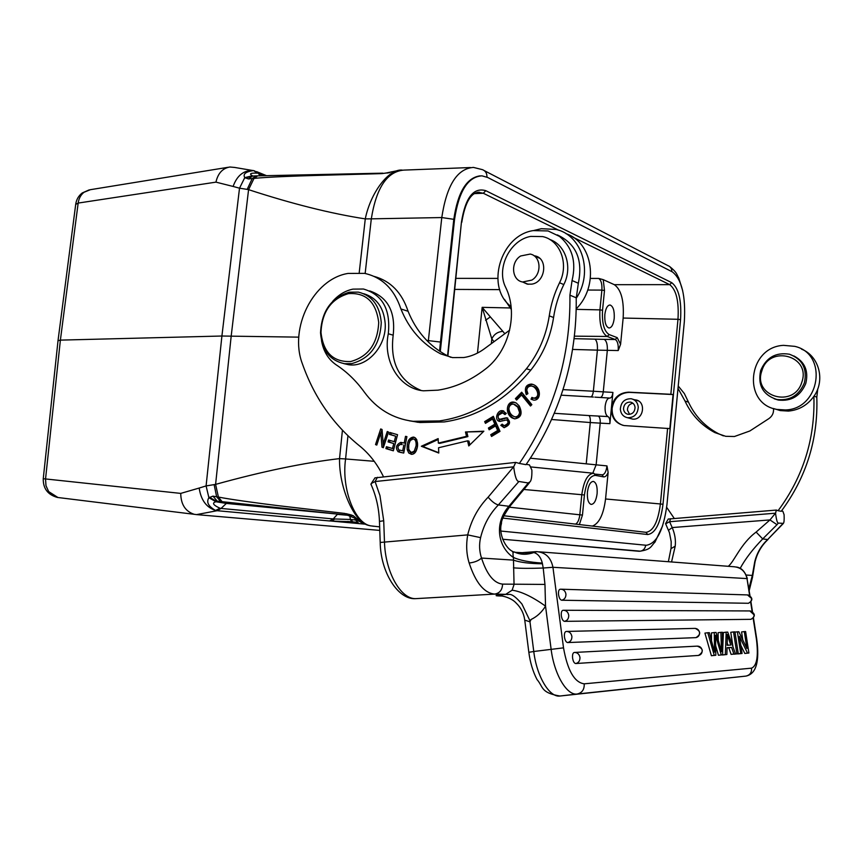 <?xml version="1.0" encoding="UTF-8"?>
<svg xmlns="http://www.w3.org/2000/svg" width="863" height="863" viewBox="0 0 863 863"><rect width="100%" height="100%" fill="white"/><g stroke="black" fill="none" stroke-linecap="round" stroke-linejoin="round"><path stroke-width="1.29" d="M451.403 322.007L447.875 356.009M551.64 419.494L590.281 422.546C590.508 418.879 590.044 416.549 588.9 415.567L607.951 416.57C609.461 417.476 610.098 419.839 609.882 423.657L611.403 408.037C613.302 397.983 619.03 392.697 628.598 392.169L670.842 394.294L677.984 319.288L623.151 318.048C624.154 300.734 621.22 289.612 614.337 284.682L603.237 279.655L598.706 278.425C601.166 280.162 602.223 284.056 601.878 290.108L587.703 290.033M623.151 318.048L620.594 344.283L617.185 337.627L609.181 334.574C604.057 331.327 601.845 323.204 602.547 310.227L604.488 290.486L603.237 279.655M614.219 318.393C614.585 310.712 613.194 306.246 610.055 304.984C607.401 305.211 605.653 308.404 604.834 314.574C604.467 322.266 605.858 326.743 608.976 327.994C611.651 327.767 613.399 324.564 614.219 318.393M620.594 344.283L618.21 350.551C618.555 344.671 617.563 340.993 615.233 339.504L617.185 337.627M609.181 334.574L607.218 336.473L615.233 339.504L604.208 339.364C606.527 340.842 607.563 344.51 607.325 350.378L603.269 391.845L593.356 391.23L597.39 350.141L618.21 350.551M561.22 395.178L590.734 396.883C592.007 396.689 592.881 394.801 593.356 391.23L563.054 389.634M485.578 320.27L490.346 316.904L482.158 307.347L491.813 338.9L494.014 341.683M490.346 316.904L502.87 331.37C497.681 331.77 494.003 334.272 491.813 338.9L491.327 343.657M524.003 489.483L581.791 494.715L579.817 514.79C579.192 519.774 577.768 522.881 575.556 524.121M595.416 475.384L593.841 473.269C587.822 473.539 583.809 480.691 581.791 494.715L584.424 495.006C586.257 482.19 589.925 475.642 595.416 475.384L603.615 476.894C605.351 477.066 606.862 475.578 608.135 472.428L605.556 498.976C603.561 514.424 599.181 523.463 592.406 526.085M597.11 493.679C597.509 486.7 596.279 482.611 593.42 481.403C590.421 481.586 588.426 485.157 587.433 492.126C587.045 499.116 588.275 503.205 591.101 504.413C594.132 504.219 596.139 500.648 597.11 493.679M608.135 472.428L606.98 465.901C606.193 471.694 604.542 474.672 602.04 474.812L595.136 474.111M670.842 394.294L673.075 394.542L669.839 428.598L624.122 425.556C615.481 423.431 611.241 417.584 611.403 408.037L612.924 392.417C612.417 396.095 611.382 397.972 609.817 398.08L609.656 398.059C607.379 398.199 605.88 400.939 605.146 406.268C604.834 411.824 605.761 415.254 607.951 416.57M586.225 463.863L590.281 422.546L600.206 423.14L596.139 464.833L530.411 458.21M588.9 415.567L554.326 413.301M590.734 396.883L593.377 397.056M440.281 351.629L454.553 219.429C458.76 191.316 467.886 176.775 481.942 175.836L487.681 177.476L672.439 271.942C681.846 279.439 685.805 296.009 684.337 321.64L666.959 504.607C663.582 530.065 656.7 543.625 646.311 545.276L500.982 531.069M441.23 342.093L440.475 342.061L439.569 351.155M480.238 175.836C466.624 177.616 457.8 192.147 453.787 219.45L440.475 342.061L426.7 340.41M645.686 545.211C645.19 548.437 643.464 550.432 640.508 551.187L502.633 539.246M373.916 526.301L371.802 525.988C355.416 525.028 341.209 489.364 345.588 458.954L339.537 458.609C338.965 488.501 354.822 523.172 368.868 525.416L367.347 525.038M252.73 170.421C243.517 170.356 236.969 175.696 233.107 186.451L215.955 182.136C217.94 173.312 222.568 168.274 229.86 167.012L234.855 167.454M252.891 176.041L252.406 175.793C248.835 173.733 250.497 172.859 257.39 173.161L253.56 170.561C245.653 171.694 242.73 174.046 244.779 177.627L239.515 188.188L233.107 186.451M252.406 175.793L244.779 177.627L248.458 178.954L252.223 178.544L247.174 189.385L239.515 188.188L221.91 336.02L206.095 485.923L215.599 484.38C262.611 471.381 303.927 462.784 339.537 458.609L342.428 430.27M252.557 176.063L248.458 178.954M245.081 178.037L252.794 176.052M257.39 173.161L254.607 170.852M401.64 170.097L390.788 171.996M402.19 170.087C388.684 168.652 370.54 192.729 365.276 218.889C330.95 213.593 292.05 203.851 248.576 189.655L254.013 178.404C266.689 177.066 295.869 175.987 315.222 175.459L381.209 173.636L389.925 172.632M387.465 173.032L389.645 172.611M382.374 173.56L387.951 172.719M404.251 170.076C387.325 171.208 376.344 187.465 371.306 218.846L365.276 218.889L359.213 272.697M298.792 337.142L221.91 336.02L60.388 340.119L78.166 203.075L75.707 204.434M379.785 530.4L196.548 514.607L217.142 510.702L215.567 510.443C206.386 507.466 200.917 500.001 199.18 488.048L206.095 485.923L208.9 497.724L212.956 496.128L216.645 496.775L214.121 484.618M209.31 497.207L216.732 501.479L219.903 501.435M212.956 496.128L217.228 501.144M217.249 501.144L220.561 501.5L216.645 496.775L218.415 497.066C230.248 499.429 258.447 503.248 278.048 505.653L344.876 513.453L347.401 515.157M344.876 513.453L348.9 515.47L351.37 515.589L350.993 514.877L346.02 513.658M356.613 519.494L353.345 515.74L350.993 514.877M353.053 515.772L351.37 515.589M353.345 515.74C359.062 520.777 364.229 524.014 368.868 525.416L370.669 525.869M219.321 501.371L222.104 501.673L218.415 497.066L215.599 484.38L231.198 335.998L248.576 189.655L247.174 189.385M349.742 515.718L350.443 519.461L333.237 518.933L329.558 520.95L351.543 521.737L350.443 519.461L357.703 520.238M351.543 521.737L358.145 522.449L355.459 519.99L354.65 518.08M329.558 520.95L217.142 510.702L221.047 508.436L219.989 508.221C213.085 505.06 211.748 502.902 215.955 501.748L226.365 503.42L221.047 508.436L333.237 518.933L337.368 514.359L348.048 515.297M215.955 501.748L208.9 497.724C206.128 502.158 208.339 506.398 215.567 510.443L219.989 508.221M199.18 488.048L180.734 493.399C180.896 504.424 185.383 511.392 194.218 514.305L196.548 514.607M382.503 173.172L256.052 175.89L252.223 178.544L254.013 178.404L257.67 175.869M382.827 173.172L381.209 173.636M260.087 175.761L258.425 173.485L263.776 175.664M58.037 340.507L43.247 478.728L45.545 478.943L45.976 485.686L48.684 491.608L57.94 497.509M58.015 340.712L60.388 340.119L45.545 478.943L180.734 493.399M774.187 408.717L780.228 410.572L788.394 411.079C798.955 410.119 807.455 405.2 813.885 396.344C815.179 438.587 803.248 476.71 778.092 510.713L776.376 510.065L668.253 519.051M674.219 518.372L666.668 507.315M678.199 388.695L685.006 401.036C691.436 414.898 701.392 425.416 714.866 432.59L725.697 436.311L734.445 436.505L749.861 430.971L768.89 418.609C772.396 416.095 773.917 412.73 773.475 408.49M813.885 396.344C825.557 380.259 819.041 355.923 801.49 349.127M783.528 345.351L794.758 346.354C828.415 353.798 820.195 409.375 785.308 409.947L777.099 409.44C741.824 404.078 747.638 347.012 783.528 345.351M723.377 435.869L718.243 433.571C704.834 426.43 694.92 415.966 688.501 402.18L684.337 393.55L678.415 386.246M778.092 510.713L781.22 511.284C806.333 477.368 818.2 439.332 816.808 397.185L817.757 388.879M718.243 433.571L714.866 432.59M688.501 402.158L684.995 401.025M781.436 510.982L782.838 511.241L784.089 514.704C784.327 519.666 784.089 522.557 783.388 523.377L778.383 523.086C777.347 523.258 776.398 519.958 775.546 513.194L669.591 521.716L665.653 523.798M776.376 510.065L775.546 513.194M816.808 397.185L814.068 396.063M670.594 518.674L669.591 521.716L672.201 527.563L769.969 519.925L777.002 524.693L762.698 538.911L756.117 532.083L769.969 519.925L775.513 513.172M668.588 530.238L672.201 527.563C674.898 533.96 675.902 540.162 675.211 546.171L671.036 548.62M728.253 566.301C734.133 561.91 740.573 543.604 756.117 532.083M740.152 568.415C745.201 559.062 752.709 549.235 762.698 538.911L767.671 539.548L782.752 523.787M783.151 523.668L767.671 539.548C761.198 545.632 756.894 553.01 754.747 561.716L752.32 575.427L746.268 575.038M749.203 590.605L752.579 576.991L752.32 575.427L748.879 588.566M529.569 482.514L527.714 484.877L526.376 485.319L528.232 482.978L518.911 481.478C516.667 481.608 514.92 476.721 513.69 466.829L515.729 462.395L519.364 463.442C553.841 412.989 570.691 356.904 569.925 295.189L572.061 280.54C576.495 261.888 572.309 247.185 559.494 236.408L548.048 230.939L533.129 230.604C500.184 235.545 485.2 287.498 511.069 306.548M515.729 462.395L374.963 477.886M526.257 464.316L529.483 464.909L531.878 470.044C532.007 476.009 531.479 479.85 530.281 481.586L528.232 482.978M409.245 420.777L419.957 422.514L444.197 421.942C477.271 417.088 506.139 399.806 530.821 370.119C542.956 354.736 550.54 337.196 553.571 317.498C555.254 306.063 558.663 295.081 563.809 284.563C572.816 267.152 565.643 244.704 549.666 239.439M383.431 476.646C377.239 463.927 369.137 453.56 359.137 445.556C332.989 424.294 314.067 397.023 302.363 363.744C288.792 328.231 313.247 279.029 348.016 273.431L364.585 273.366C382.201 277.303 394.305 289.17 400.907 308.954C409.105 329.278 422.374 344.261 440.702 353.895L452.492 357.595L463.895 357.519C471.09 356.408 477.865 353.528 484.229 348.889L509.655 330.162M421.198 390.497C399.181 381.133 389.839 362.697 393.183 335.189C395.696 311.899 387.886 297.142 369.731 290.928M467.563 440.831L468.771 445.934L483.863 431.198L465.481 431.975L466.505 436.322L438.339 443.097L438.156 438.598L421.338 446.257L438.771 453.032L438.555 447.757L467.563 440.831L468.965 441.112L469.85 444.877M491.543 436.462L499.99 431.371L493.334 416.311L484.672 421.597L485.448 423.355L492.568 419.019L494.833 424.143L488.393 428.048L489.17 429.806L495.61 425.901L497.649 430.529L490.756 434.682L491.543 436.462M531.845 404.661L521.673 392.212L515.416 398.609L516.603 400.065L521.543 395.027L530.508 406.02L531.845 404.661M526.311 394.704L527.919 393.625L526.786 390.292C527.045 387.573 528.534 386.16 531.241 386.063C535.794 385.718 541.791 397.12 533.852 398.102L531.888 397.401L531.015 399.191L533.517 400.098C541.694 401.079 541.576 385.696 531.371 384.057C525.847 384.574 524.165 388.123 526.311 394.704M399.731 452.234L403.733 453.043L406.915 436.624L405.502 436.344L404.218 443.021L400.745 442.374C396.085 444.79 395.222 447.919 398.145 451.748L401.187 452.482L399.612 451.996L397.929 447.681M417.552 446.009L416.764 439.677L415.297 437.854L413.312 437.088C408.782 437.875 406.753 442.072 407.228 449.666L408.749 452.999L411.424 454.326C414.628 454.348 416.667 451.576 417.552 446.009M519.181 405.858L516.301 403.043L513.798 402.136C506.84 400.874 504.402 413.366 512.137 417.94L514.704 418.857C521.263 417.703 522.751 413.377 519.181 405.858M503.205 418.458L499.968 419.256C498.156 418.695 497.681 417.314 498.544 415.103L502.568 412.848L504.984 414.574L506.301 413.399L502.676 410.734C497.056 409.515 493.733 420.907 499.99 421.446L506.527 419.925C509.116 421.867 508.372 423.787 504.272 425.686L502.147 424.165L500.799 425.33L504.046 427.67C510.454 424.984 511.241 421.683 506.408 417.778L503.205 418.458L507.498 418.08M393.355 450.81L397.552 434.704L389.86 432.471L389.364 434.369L395.686 436.203L394.262 441.683L388.566 440.011L388.08 441.899L393.765 443.571L392.482 448.501L386.419 446.7L385.923 448.598L393.355 450.81M383.183 443.852L382.05 429.483L380.702 428.954L375.524 444.574L376.775 445.081L380.842 432.805L381.975 447.163L383.334 447.703L388.533 432.029L387.271 431.532L383.183 443.852L384.531 444.089M332.622 301.424C338.458 294.822 345.232 290.723 352.945 289.127L363.474 289.019C382.514 294.661 390.788 309.569 388.296 333.754C382.687 360.982 399.224 388.62 423.366 390.81L437.973 390.162C454.758 387.616 470.572 380.583 485.427 369.073C509.062 351.23 518.544 313.14 505.675 287.368C495.934 268.512 509.914 239.882 530.777 236.397L542.698 236.591C560.314 240.281 569.202 264.175 559.537 282.762C554.38 293.334 550.95 304.38 549.256 315.869C546.203 335.685 538.588 353.323 526.398 368.792C501.619 398.652 472.633 416.031 439.45 420.928L413.086 421.306C392.935 418.695 376.678 408.943 364.305 392.061C356.236 380.896 346.904 371.845 336.29 364.909C328.339 359.472 323.409 351.36 321.5 340.551M511.338 309.483L504.531 299.45M534.111 230.421L541.338 228.695L556.074 229.45C582.212 235.038 593.561 272.632 576.225 298.318L578.329 283.247C583.161 259.774 576.139 243.657 557.282 234.887M450.842 357.325L447.714 355.923C429.461 346.343 416.246 331.457 408.08 311.273C401.91 292.611 390.615 281.004 374.197 276.419M519.364 463.442L526.02 464.661C560.163 414.801 576.905 359.353 576.225 298.318M576.29 308.749C599.364 285.901 593.118 242.427 565.977 233.668M408.08 311.273L400.907 308.954M576.214 297.789L569.925 295.189M526.376 485.319L508.9 506.279L510.756 505.168M533.064 552.503C527.325 554.488 521.705 554.542 516.203 552.676L515.804 552.633C521.381 554.823 527.401 554.79 533.873 552.536L517.66 552.719L514.068 552.061M518.911 481.478L498.372 504.931L508.9 506.279C494.132 522.741 497.466 546.786 513.431 557.476C512.395 552.503 513.183 550.885 515.804 552.633M542.32 563.086C540.831 557.282 538.016 553.776 533.873 552.536L536.764 551.651C545.567 552.396 550.961 557.606 552.946 567.293L543.205 568.027L542.32 563.086C529.591 562.255 519.958 560.389 513.431 557.476L514.046 584.521L512.115 590.206L505.578 594.424C495.038 595.276 493.28 595.794 500.303 595.988L502.622 596.042M521.91 552.676L515.308 552.331M530.605 552.428L521.953 552.676M380.205 542.46L467.714 534.887C465.966 544.823 466.441 554.197 469.159 563.01C474.521 562.385 478.641 560.734 481.511 558.059C479.31 551.241 479.008 544.434 480.594 537.638C483.679 524.866 489.601 513.96 498.372 504.931C495.243 504.132 491.834 501.554 488.134 497.174C478.07 507.606 471.263 520.173 467.714 534.887L480.594 537.638M513.69 466.829L375.081 481.554L371.306 483.474L371.122 484.639M377.422 477.293L375.081 481.554L379.957 495.589L383.711 520.723L384.466 541.673C385.189 571.878 400.626 599.224 415.729 598.652L414.844 598.642M542.482 563.787C529.731 563.647 520.033 562.428 513.377 560.109L481.511 558.059C486.872 574.499 493.884 583.183 502.579 584.122L544.963 584.424L543.205 568.027C530.184 568.523 520.26 568.458 513.431 567.832M506.678 594.327L505.675 594.402L506.678 594.327C508.771 595.61 510.324 590.421 521.932 604.014L530.022 620.907L531.058 619.494C537.023 616.624 541.856 612.169 545.535 606.106L544.963 584.424M727.056 647.886L728.825 647.779L731.101 654.381L735.513 653.927L727.736 632.115L726.182 632.158L725.319 654.618L722.493 654.974L726.873 654.51L727.056 647.692L731.619 647.433L733.895 654.035L731.101 654.381M726.182 632.158L723.377 632.536L722.644 651.166M714.284 632.536L716.096 632.471L721.49 651.694L720.896 632.331L722.374 632.277L722.698 654.79L721.274 654.888L715.556 635.222L715.805 655.265L714.251 655.362L707.789 632.73L709.354 632.687L714.521 652.137L714.284 632.536L711.446 632.913L711.5 640.626M707.789 632.73L704.92 633.118L711.392 655.718L715.805 655.265M715.697 645.858L718.437 655.244L722.698 654.79M720.896 632.331L718.081 632.698L718.286 639.915M732.978 646.808L730.767 632.299L733.539 631.932L736.883 653.841L734.089 654.111M734.1 654.186L738.286 653.744L734.952 631.889L733.539 631.932M575.697 663.539C578.48 662.903 579.904 661.004 579.979 657.843L579.936 657.358C579.278 654.251 577.52 652.611 574.672 652.439L574.165 652.471C572.827 652.946 572.298 654.834 572.601 658.135C573.194 661.5 574.219 663.291 575.697 663.539L698.501 655.427C700.907 654.888 702.148 653.302 702.191 650.648L702.148 650.227C701.5 647.53 699.882 646.171 697.282 646.128L574.736 652.428M567.606 642.557C570.389 641.899 571.824 639.979 571.899 636.808L571.856 636.322C571.198 633.215 569.44 631.587 566.581 631.436L566.042 631.479C564.704 631.953 564.175 633.82 564.478 637.088C565.06 640.454 566.106 642.277 567.606 642.557L695.977 637.638M564.467 621.338C567.239 620.67 568.663 618.749 568.749 615.578L568.695 615.092C568.037 612.007 566.29 610.4 563.453 610.27L562.87 610.314C561.554 610.788 561.036 612.622 561.328 615.826C561.921 619.181 562.967 621.026 564.467 621.338L750.929 619.332M561.684 600.227C564.445 599.526 565.869 597.606 565.945 594.456L565.901 593.971C565.276 590.961 563.571 589.364 560.788 589.202L560.065 589.256C558.76 589.72 558.264 591.533 558.555 594.672C559.138 598.016 560.184 599.871 561.684 600.227L748.48 603.28M740.81 645.265L744.78 653.453L748.911 653.021L745.61 631.554L744.305 631.597L746.894 648.48L738.836 631.77L737.401 631.813L740.734 653.571L737.951 653.787M742.795 639.99L741.565 631.953L744.305 631.597M737.962 653.917L742.072 653.485L739.451 636.409L747.52 653.118L748.911 653.021M531.058 619.494L529.979 621.824L524.758 620.141C523.819 613.302 520.853 607.498 515.837 602.73C511.845 598.426 503.302 595.438 497.66 595.675L500.303 595.988M524.726 619.893L528.836 652.309L533.766 651.489L529.979 621.824M725.319 654.618L726.873 654.51M733.895 654.035L735.513 653.927M728.825 647.779L731.619 647.433M727.336 638.706L727.121 645.265L730.81 645.071L727.282 634.467L727.336 638.706M727.185 643.011L727.941 645.222M721.274 654.888L718.437 655.244M714.251 655.362L711.392 655.718M736.883 653.841L738.286 653.744M740.734 653.571L742.072 653.485M734.985 632.137L737.401 631.813M744.78 653.453L747.52 653.118M522.654 282.007L527.228 284.121L531.694 284.154C545.643 282.352 548.361 258.166 534.898 255.88L538.749 257.595M343.765 363.593L348.684 364.736C367.045 367.778 386.602 346.117 385.211 323.733C383.83 307.616 376.667 297.606 363.711 293.711M531.835 280.097L522.622 281.996C511.64 280.313 510.303 262.115 520.669 255.977L530.206 254.067C541.025 255.912 542.191 274.067 531.835 280.097M320.529 332.87C321.597 311.252 331.198 297.692 349.332 292.19L358.361 292.126C372.115 295.513 379.742 305.653 381.263 322.535C380.098 344.833 370.249 358.523 351.716 363.603L344.639 363.722C330.022 360.658 321.985 350.378 320.529 332.87M378.717 322.503C377.616 343.69 368.253 356.71 350.637 361.543C333.118 362.169 323.226 352.438 320.982 332.341C322.007 311.759 331.133 298.857 348.382 293.636C365.998 292.406 376.106 302.028 378.717 322.503M421.338 446.257L422.784 446.516L438.199 439.504M438.76 452.719L422.784 446.516M466.505 436.322L467.897 436.602L439.763 443.366L438.35 443.097M465.481 431.975L483.485 431.565M467.897 436.602L466.883 432.266M490.756 434.682L492.126 434.974L499.008 430.82L496.969 426.203L495.61 425.901M492.525 435.869L492.126 434.974M497.649 430.529L499.008 430.82M488.393 428.048L489.763 428.339L496.193 424.445L493.938 419.332L492.568 419.019M490.141 429.213L489.763 428.339M494.833 424.143L496.193 424.445M484.672 421.597L486.042 421.899L493.733 417.217M486.419 422.762L486.042 421.899M521.543 395.027L522.87 395.383L531.079 405.437M515.416 398.609L516.754 398.954L522.439 393.14M531.015 399.191L532.331 399.547L533.118 397.94M527.142 394.154C525.772 388.026 527.617 384.79 532.687 384.434L532.924 384.466M533.42 400.076L532.331 399.547M533.938 398.102L535.168 398.447C543.097 397.476 537.11 386.085 532.557 386.43L532.503 386.419M403.744 452.999L401.187 452.482M398.145 451.748L399.612 451.996M398.242 446.074L402.385 442.654M404.218 443.021L405.621 443.269M403.841 444.952L402.697 450.82L398.717 449.86C397.293 447.207 397.919 445.373 400.605 444.348L402.201 444.618M402.697 450.82L404.111 451.069M411.759 454.337L408.684 449.925L408.782 444.283M409.04 443.118C410.184 439.386 411.975 437.455 414.413 437.347M412.072 452.417L415.761 451.338L417.519 446.085C417.843 441.867 416.851 439.58 414.553 439.245L413.107 438.976C415.405 439.31 416.398 441.597 416.074 445.826L414.305 451.079L411.597 452.428C408.026 450.389 407.595 446.398 410.281 440.464L413.107 438.976M514.672 418.846L513.485 418.264C505.75 413.69 508.188 401.219 515.135 402.482L515.189 402.492M515.265 416.948L516.301 417.196C518.89 417.142 520.421 415.642 520.885 412.697L519.041 407.433L514.607 404.359M508.879 408.749C509.246 405.696 510.777 404.143 513.496 404.078L517.703 407.099L519.558 412.374C519.084 415.319 517.552 416.818 514.963 416.872C511.414 415.675 509.386 412.967 508.879 408.749M500.454 419.256L504.553 418.771M500.799 425.33L502.87 425.017M504.305 427.681L502.158 425.642M505.114 425.88L505.621 425.988C509.72 424.1 510.465 422.18 507.876 420.238L506.527 419.925M500.238 421.468C496.505 416.581 497.703 413.107 503.83 411.047M505.61 414.013L503.237 412.999M385.923 448.598L387.401 448.846L387.843 447.131M393.399 450.637L387.401 448.846M392.482 448.501L393.895 448.749M395.686 436.203L390.842 434.65L391.295 432.892M393.765 443.571L389.547 442.158L390 440.432M389.364 434.369L390.842 434.65M395.664 441.942L394.262 441.683M389.547 442.158L388.08 441.899M381.975 447.163L383.431 447.412M380.842 432.805L382.32 433.086L383.452 447.336M375.524 444.574L376.861 444.812M380.982 432.827L382.061 429.601M622.967 425.34C615.47 422.546 611.856 416.851 612.147 408.242C614.035 398.21 619.742 392.924 629.267 392.374L673.075 394.542M629.407 418.221L632.73 419.127C643.69 420.292 646.527 401.273 635.6 399.882L634.532 399.763M638.264 407.109C637.725 414.175 634.165 417.714 627.574 417.724C623.302 416.753 620.896 413.949 620.346 409.321C620.907 402.19 624.521 398.674 631.198 398.749C635.362 399.763 637.725 402.546 638.264 407.109M623.518 408.933C623.873 411.899 625.416 413.701 628.156 414.337C632.406 414.337 634.715 412.061 635.06 407.509C634.704 404.564 633.183 402.762 630.486 402.115C626.204 402.072 623.873 404.348 623.518 408.933M629.612 414.359L627.423 410.044C627.563 406.236 629.397 403.97 632.924 403.226M774.219 398.782L778.253 400.033C791.295 401.554 800.476 396.031 805.783 383.463C808.76 370.885 804.78 361.705 793.831 355.923M760.648 370.615C766.204 357.53 775.794 352.072 789.44 354.229C802.439 359.17 807.412 368.717 804.381 382.859C799.052 395.459 789.85 400.993 776.776 399.472C762.968 394.887 757.595 385.265 760.648 370.615M761.846 370.863C769.073 344.423 811.252 355.675 801.867 382.061C794.1 408.857 752.374 396.624 761.846 370.863M451.446 321.899L461.446 222.104L447.573 355.847M614.337 284.682L669.677 284.639L573 237.239M558.803 230.27L483.312 193.258L474.305 193.603M598.706 278.425L590.411 278.425M497.714 278.393L455.966 278.371M680.551 319.655L677.984 319.288C679.041 301.306 676.279 289.763 669.688 284.639L671.738 282.665C678.75 288.156 681.694 300.486 680.551 319.655L663 504.272L660.4 503.97L667.606 428.35M576.279 309.364L599.936 309.871C599.17 324.067 601.597 332.935 607.218 336.473L574.521 336.16M604.208 339.364L574.219 338.674M572.676 349.439L597.39 350.141C597.671 344.305 596.862 340.658 594.985 339.191M530.411 466.894L593.108 473.204M477.466 353.086L482.158 307.347L509.979 307.951M504.801 333.733L502.87 331.36M454.823 289.407L499.72 289.623M602.547 310.238L599.936 309.871L601.878 290.108L604.488 290.486M584.424 495.006L582.46 515.082L509.138 507.174M582.46 515.082L579.364 524.564M605.556 498.976L660.4 503.97C658.048 521.845 653.248 531.295 645.999 532.32L503.884 515.772M598.275 416.074C599.763 416.991 600.411 419.353 600.206 423.14L609.882 423.657M606.98 465.901L596.139 464.833L592.784 473.161M612.924 392.417L603.269 391.845C602.816 395.189 601.867 397.066 600.432 397.487M461.446 222.093C465.405 197.595 473.517 187.12 485.783 190.68L671.738 282.665M485.793 190.68L483.312 193.258L478.048 192.233M663 504.272C660.497 523.323 655.384 533.41 647.671 534.531L502.946 518.102M454.553 219.429L441.78 217.552C446.667 185.232 457.228 168.533 473.496 167.422L482.406 169.644C485.502 170.809 487.023 173.301 486.969 177.131M428.221 341.942L441.78 217.552L371.306 218.846L365.157 273.485M671.835 271.64C671.835 268.62 670.529 266.613 667.908 265.61L484.337 170.647M374.229 461.306L345.588 458.954L347.94 435.793M351.36 519.548L352.568 521.835L358.145 522.449M347.509 521.468L352.978 521.878M220.874 501.543L347.304 515.135M370.497 525.837L368.404 525.351C358.274 521.694 358.663 520.583 354.682 518.113L347.282 515.114L222.395 501.716M364.844 524.132L331.565 521.09L334.768 519.041M228.264 502.331L226.365 503.42L337.638 514.089M228.382 167.249L90.388 189.687L84.035 192.255C80.777 194.844 78.824 198.458 78.166 203.075L215.955 182.136M81.92 193.204L84.035 192.255M778.383 523.086L777.002 524.693M675.211 546.171L671.554 561.964M754.747 561.716L755.093 561.651C757.261 552.935 761.554 545.556 767.984 539.515M563.809 284.563L559.537 282.762M553.571 317.498L549.256 315.869M530.821 370.119L526.398 368.792M417.919 422.309L413.086 421.306M393.183 335.189L388.296 333.754M447.714 355.923L440.702 353.895M578.329 283.247L572.061 280.54M512.644 552.029L513.992 552.061C504.575 548.663 498.523 532.363 501.457 523.593C501.144 520.389 504.251 514.262 510.788 505.222L527.422 485.222M749.979 595.653L747.002 578.588L552.946 567.293L563.517 647.854L533.766 651.489C536.689 676.409 549.494 697.736 559.979 696.02L745.859 676.107C749.904 675.19 751.813 672.536 751.554 668.156C756.916 665.858 758.534 656.214 756.42 639.213L753.162 618.253M749.623 595.438L747.002 578.588C745.298 571.284 740.864 567.325 733.712 566.721L538.987 551.813M752.115 611.457L750.67 602.212M756.42 639.213L756.754 639.246C759.731 661.802 756.096 674.089 745.859 676.107L559.817 696.031M505.686 594.337L494.682 594.089L415.588 598.652C398.231 600.001 380.497 572.363 380.205 542.298L379.472 521.64M502.579 584.122C502.342 589.904 499.709 593.226 494.682 594.089C484.175 593.108 475.664 582.752 469.159 563.01M513.647 466.797L488.134 497.174M383.711 520.723L379.461 521.435C378.922 507.983 376.063 495.535 370.885 484.111M512.115 590.206C521.155 591.414 532.288 596.711 545.535 606.106L551.112 649.159C554.122 674.23 566.84 695.718 577.153 694.014L559.979 696.02C540.443 692.784 543.431 686.97 537.013 679.515C532.892 671.533 530.162 662.46 528.836 652.309L528.846 652.396M563.517 647.854C567.53 670.486 574.434 682.482 584.219 683.83L751.554 668.156M746.02 676.085L577.207 694.014C582.126 692.86 584.456 689.461 584.219 683.83M713.474 648.027L714.402 647.908M720.292 646.905L721.317 646.775M695.848 637.66C698.275 637.11 699.505 635.513 699.559 632.87L699.515 632.46C698.89 629.817 697.304 628.469 694.769 628.393L566.851 631.425M750.81 619.354L753.356 617.886L754.23 614.985L749.871 610.939L563.917 610.27M748.318 603.313L750.864 601.835L751.695 598.555L747.477 594.92L561.338 589.213M407.228 449.666L408.684 449.925M417.519 446.085L416.074 445.826M415.761 451.338L414.305 451.079M512.137 417.94L513.485 418.264M519.041 407.433L517.703 407.099M520.885 412.697L519.558 412.374M502.18 419.515L500.82 419.202M647.671 534.531L645.999 532.32M628.598 392.169L629.267 392.374M603.615 476.894L602.04 474.812M609.375 398.037L594.877 397.142M461.77 222.341C465.06 202.352 470.95 192.309 479.44 192.212L477.724 192.276M502.633 539.235L639.289 551.295C651.673 549.558 650.691 546.236 654.985 542.115L662.611 525.858M682.687 290.658L678.803 278.113C676.387 274.046 677.347 272.751 669.634 266.516M379.655 526.861L371.802 525.988M251.737 170.335L234.984 167.498M256.516 171.586L266.354 175.599M399.828 170.184L387.444 172.729M470.389 167.541L404.305 170.087M357.983 522.428L347.552 521.468M89.256 189.86L82.255 192.945C78.63 195.75 76.473 199.429 75.761 203.981L58.048 340.443M255.534 175.912L252.589 176.063M194.218 514.305L57.4 497.444C47.799 494.769 43.074 488.534 43.247 478.728M780.228 410.572L777.099 409.44M668.286 518.997L665.707 523.388M668.372 561.716L671.101 548.016L671.198 541.727L669.418 532.6L665.556 523.614M752.655 576.279L755.071 561.716M419.957 422.514L415.135 421.511M516.376 552.417L518.976 552.6M535.319 551.694L523.161 552.579M536.764 551.651L535.502 551.684M736.376 567.013C741.5 567.735 745.157 571.608 747.336 578.642M750.961 601.91L752.471 611.684M753.453 617.962L756.754 639.213M375.038 477.768L371.306 483.474M698.501 655.427C703.928 651.738 703.518 648.642 697.282 646.128M695.891 637.66C701.155 634.337 700.95 631.252 695.254 628.383M563.453 610.27L562.87 610.314M750.853 619.354C755.61 616.452 755.459 613.658 750.432 610.961M560.788 589.202L560.065 589.256M748.383 603.302C753.065 600.508 752.978 597.735 748.135 594.963M522.622 281.996L528.275 284.283M534.014 255.75L539.558 258.22M344.639 363.722L348.684 364.736M531.371 384.057L532.687 384.434M533.852 398.102L535.168 398.447M400.745 442.374L402.201 442.633M413.312 437.088L414.089 437.228M411.597 452.428L413.043 452.676M513.798 402.136L515.135 402.482M514.963 416.872L516.301 417.196M506.408 417.778L507.757 418.102M505.621 425.988L504.272 425.686M502.676 410.734L503.636 410.971M499.968 419.256L501.327 419.569M635.6 399.882L637.52 400.464M632.719 419.127L627.574 417.724M638.469 400.95L633.086 399.321M631.694 402.482L630.486 402.115M778.253 400.033L776.776 399.472"/></g></svg>
